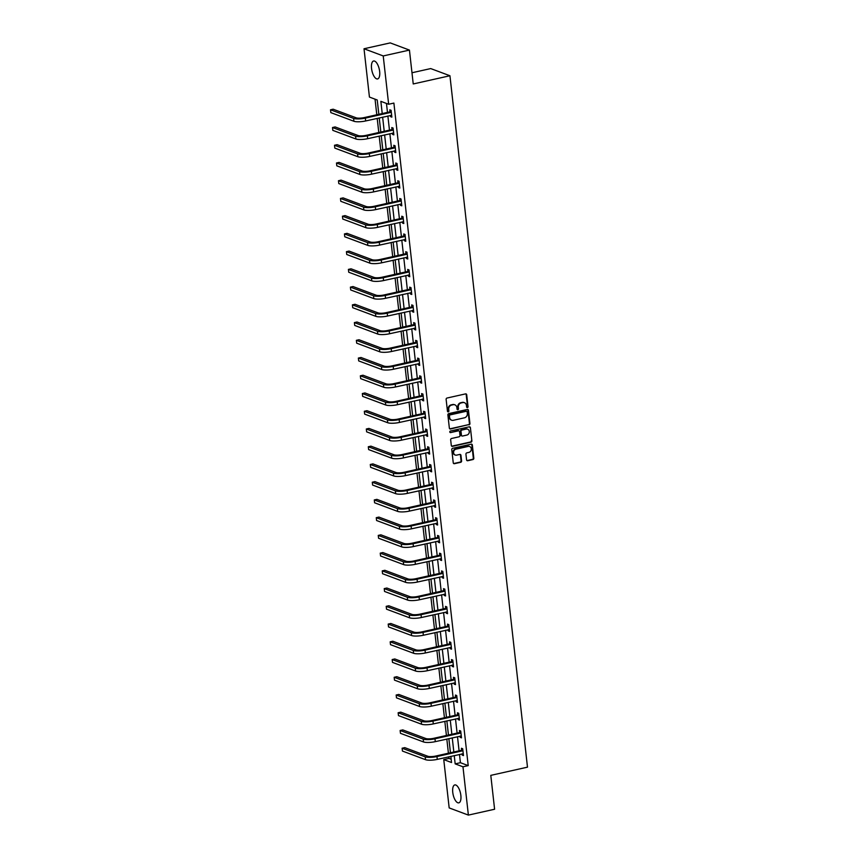<?xml version="1.0" encoding="UTF-8"?>
<svg xmlns="http://www.w3.org/2000/svg" width="858" height="858" viewBox="0 0 858 858"><rect width="100%" height="100%" fill="white"/><g stroke="black" fill="none" stroke-linecap="round" stroke-linejoin="round"><path stroke-width="1.29" d="M467.406 407.571A0.804 0.719 110.5 0 0 468.039 406.628L466.709 394.777A1.158 1.019 110.5 0 0 465.562 393.886L447.039 398.037A1.158 1.019 110.5 0 0 446.128 399.378L447.458 411.229A0.804 0.719 110.5 0 0 448.273 411.851A0.804 0.719 110.5 0 0 448.906 410.907L448.734 409.373A3.7 3.26 110.5 0 1 451.619 405.073L453.163 404.729A3.7 3.26 110.5 0 1 456.864 407.561L457.035 409.094A0.804 0.719 110.5 0 0 457.84 409.716A0.804 0.719 110.5 0 0 458.472 408.773L458.301 407.239A3.7 3.26 110.5 0 1 461.196 402.928L462.73 402.584A3.7 3.26 110.5 0 1 466.43 405.416L466.602 406.949A0.804 0.719 110.5 0 0 467.406 407.571M466.806 407.4A0.804 0.719 110.5 0 0 467.524 406.435L466.194 394.583A1.158 1.019 110.5 0 0 465.808 393.865M447.661 411.679A0.804 0.719 110.5 0 0 448.38 410.714L448.208 409.18L448.734 409.373M457.228 409.534A0.804 0.719 110.5 0 0 457.947 408.58L457.775 407.046L458.301 407.239M452.756 792.374A9.181 3.743 77.4 0 1 454.794 784.931A9.181 3.743 77.4 0 1 460.853 795.398A9.181 3.743 77.4 0 1 458.805 802.852A9.181 3.743 77.4 0 1 452.756 792.374M371.546 68.458A9.181 3.743 77.4 0 1 373.595 61.015A9.181 3.743 77.4 0 1 379.654 71.482A9.181 3.743 77.4 0 1 377.606 78.925A9.181 3.743 77.4 0 1 371.546 68.458M466.57 459.834A1.158 1.019 110.5 0 0 467.728 460.725L472.919 459.556A1.158 1.019 110.5 0 0 473.831 458.215L472.35 445.045A1.158 1.019 110.5 0 0 471.192 444.165L452.67 448.305A1.158 1.019 110.5 0 0 451.769 449.646L453.249 462.816A1.158 1.019 110.5 0 0 454.397 463.695L460.682 462.301A1.158 1.019 110.5 0 0 461.583 460.95L460.95 455.319A1.158 1.019 110.5 0 0 459.791 454.429L456.681 455.126A3.089 2.724 110.5 0 1 456.016 449.152L468.211 446.428A3.089 2.724 110.5 0 1 468.876 452.402L466.849 452.852A1.158 1.019 110.5 0 0 465.937 454.204L466.57 459.834M378.839 114.318L377.23 99.989L369.433 97.072L364.017 48.756L390.229 42.9L409.438 50.086L413.234 83.955L449.935 75.751L527.488 767.159L490.797 775.364L494.594 809.244L468.382 815.1L449.174 807.914L443.758 759.609L451.544 762.515L450.847 756.348M409.438 50.086L383.226 55.942L388.653 104.258L380.855 101.341L382.228 113.556M459.491 754.418L460.414 762.698L468.211 765.615L393.886 103.078L388.653 104.258M468.211 765.615L462.966 766.784L468.382 815.1M469.026 424.86A1.158 1.019 110.5 0 0 469.937 423.509L468.457 410.339A1.158 1.019 110.5 0 0 467.299 409.459L448.777 413.599A1.158 1.019 110.5 0 0 447.876 414.94L449.356 428.11A1.158 1.019 110.5 0 0 450.504 429L468.511 424.656A1.158 1.019 110.5 0 0 469.412 423.316L467.942 410.145A1.158 1.019 110.5 0 0 467.556 409.438M470.399 427.692L471.879 440.862A1.158 1.019 110.5 0 1 470.978 442.202L452.456 446.353A1.158 1.019 110.5 0 1 451.297 445.463L450.664 439.832A1.158 1.019 110.5 0 1 451.576 438.481L459.084 436.797A1.158 1.019 110.5 0 0 459.985 435.456L459.566 431.713A1.158 1.019 110.5 0 0 458.419 430.834L450.589 432.582A0.804 0.719 110.5 0 1 449.785 431.756A0.804 0.719 110.5 0 1 450.418 431.016L469.251 426.812A1.158 1.019 110.5 0 1 470.399 427.692L471.879 440.862M449.935 75.751L430.716 68.576L411.979 72.758M386.465 103.443L387.473 112.387M387.88 115.991L389.457 130.126M389.864 133.719L391.452 147.855M391.859 151.458L393.436 165.594M393.843 169.187L395.431 183.322M395.838 186.926L397.415 201.062M397.822 204.654L399.41 218.79M399.807 222.394L401.394 236.529M401.801 240.122L403.389 254.268M403.786 257.861L405.373 271.997M405.78 275.6L407.368 289.736M407.764 293.329L409.352 307.464M409.759 311.068L411.347 325.203M411.743 328.796L413.331 342.932M413.738 346.535L415.326 360.671M415.722 364.264L417.31 378.399M417.717 382.003L419.305 396.139M419.701 399.731L421.289 413.867M421.696 417.471L423.284 431.606M423.68 435.199L425.268 449.335M425.675 452.938L427.252 467.074M427.659 470.667L429.247 484.802M429.654 488.406L431.231 502.541M431.638 506.145L433.226 520.28M433.633 523.873L435.21 538.009M435.617 541.612L437.205 555.748M437.601 559.341L439.189 573.476M439.596 577.08L441.184 591.216M441.58 594.808L443.168 608.944M443.575 612.548L445.163 626.683M445.559 630.276L447.147 644.412M447.554 648.015L449.142 662.151M449.538 665.744L451.126 679.879M451.533 683.483L453.121 697.618M453.517 701.211L455.105 715.347M455.512 718.95L457.099 733.086M457.496 736.69L459.084 750.825M390.422 115.422L390.562 116.656L391.859 117.138L391.098 110.317L389.8 109.835L390.004 111.679M392.417 133.151L392.556 134.384L393.854 134.867L393.082 128.046L391.784 127.563L391.999 129.408M394.401 150.89L394.541 152.123L395.838 152.606L395.077 145.785L393.779 145.302L393.983 147.147M396.396 168.618L396.535 169.852L397.833 170.334L397.061 163.513L395.763 163.031L395.967 164.875M398.38 186.358L398.52 187.591L399.817 188.074L399.056 181.252L397.758 180.77L397.962 182.615M400.375 204.086L400.504 205.319L401.801 205.813L401.04 198.992L399.742 198.498L399.946 200.343M402.359 221.825L402.499 223.059L403.796 223.541L403.035 216.72L401.737 216.237L401.941 218.082M404.354 239.554L404.483 240.787L405.78 241.28L405.019 234.459L403.721 233.966L403.925 235.811M406.338 257.293L406.478 258.526L407.775 259.009L407.014 252.188L405.716 251.705L405.92 253.55M408.322 275.021L408.462 276.255L409.759 276.748L408.998 269.927L407.7 269.433L407.904 271.278M410.317 292.76L410.456 293.994L411.754 294.476L410.993 287.655L409.684 287.173L409.899 289.017M412.301 310.499L412.441 311.722L413.738 312.215L412.977 305.394L411.679 304.912L411.883 306.756M414.296 328.228L414.435 329.461L415.733 329.944L414.961 323.123L413.663 322.64L413.878 324.485M416.28 345.967L416.42 347.2L417.717 347.683L416.956 340.862L415.658 340.379L415.862 342.224M418.275 363.695L418.414 364.929L419.712 365.411L418.94 358.59L417.642 358.108L417.857 359.952M420.259 381.435L420.399 382.668L421.696 383.151L420.935 376.33L419.637 375.847L419.841 377.692M422.254 399.163L422.393 400.396L423.691 400.879L422.919 394.058L421.621 393.575L421.836 395.42M424.238 416.902L424.378 418.136L425.675 418.618L424.914 411.797L423.616 411.314L423.82 413.159M426.233 434.631L426.372 435.864L427.67 436.347L426.898 429.536L425.6 429.043L425.815 430.888M428.217 452.37L428.356 453.603L429.654 454.086L428.893 447.265L427.595 446.782L427.799 448.627M430.212 470.098L430.351 471.332L431.649 471.825L430.877 465.004L429.579 464.51L429.794 466.355M432.196 487.837L432.335 489.071L433.633 489.553L432.872 482.732L431.574 482.25L431.778 484.094M434.191 505.566L434.33 506.799L435.628 507.293L434.856 500.471L433.558 499.978L433.762 501.823M436.175 523.305L436.314 524.538L437.612 525.021L436.851 518.2L435.553 517.717L435.757 519.562M438.17 541.033L438.299 542.267L439.596 542.76L438.835 535.939L437.537 535.446L437.741 537.301M440.154 558.773L440.293 560.006L441.591 560.489L440.83 553.667L439.532 553.185L439.736 555.029M442.149 576.512L442.278 577.745L443.575 578.228L442.814 571.407L441.516 570.924L441.72 572.769M444.133 594.24L444.272 595.473L445.57 595.956L444.809 589.135L443.511 588.652L443.715 590.497M446.117 611.979L446.257 613.213L447.554 613.695L446.793 606.874L445.495 606.391L445.699 608.236M448.112 629.708L448.251 630.941L449.549 631.424L448.788 624.603L447.479 624.12L447.694 625.965M450.096 647.447L450.236 648.68L451.533 649.163L450.772 642.342L449.474 641.859L449.678 643.704M452.091 665.175L452.23 666.409L453.528 666.891L452.756 660.07L451.458 659.587L451.673 661.432M454.075 682.914L454.214 684.148L455.512 684.63L454.751 677.809L453.453 677.327L453.657 679.171M456.07 700.643L456.209 701.876L457.507 702.37L456.735 695.548L455.437 695.055L455.652 696.9M458.054 718.382L458.193 719.615L459.491 720.098L458.73 713.277L457.432 712.794L457.636 714.639M460.049 736.11L460.188 737.344L461.486 737.837L460.714 731.016L459.416 730.523L459.631 732.367M462.033 753.85L462.172 755.083L463.47 755.566L462.709 748.744L461.411 748.262L461.615 750.106M375.043 99.174L376.801 114.779M377.198 118.372L378.786 132.507M379.193 136.111L380.78 150.247M381.177 153.839L382.765 167.975M383.172 171.579L384.749 185.714M385.156 189.307L386.744 203.443M387.151 207.046L388.728 221.182M389.135 224.785L390.722 238.921M391.13 242.514L392.707 256.649M393.114 260.253L394.701 274.388M395.098 277.981L396.686 292.117M397.093 295.72L398.68 309.856M399.077 313.449L400.665 327.584M401.072 331.188L402.659 345.324M403.056 348.916L404.644 363.052M405.051 366.656L406.638 380.791M407.035 384.384L408.623 398.52M409.03 402.123L410.617 416.259M411.014 419.852L412.601 433.987M413.009 437.591L414.596 451.726M414.993 455.319L416.58 469.455M416.988 473.058L418.575 487.194M418.972 490.797L420.559 504.933M420.967 508.526L422.544 522.661M422.951 526.265L424.538 540.401M424.946 543.993L426.523 558.129M426.93 561.733L428.517 575.868M428.925 579.461L430.501 593.597M430.909 597.2L432.496 611.336M432.893 614.929L434.48 629.064M434.888 632.668L436.475 646.803M436.872 650.396L438.459 664.532M438.867 668.135L440.454 682.271M440.851 685.864L442.438 699.999M442.846 703.603L444.433 717.738M444.83 721.342L446.417 735.478M446.825 739.07L448.412 753.206M448.809 756.81L448.991 758.429L451.179 759.244M364.017 48.756L383.226 55.942M448.991 758.429L443.758 759.609M450.45 752.756L448.863 738.62M448.455 735.016L446.868 720.881M446.471 717.288L444.884 703.152M444.476 699.549L442.889 685.413M442.492 681.81L440.905 667.674M440.497 664.081L438.91 649.946M438.513 646.342L436.926 632.207M436.518 628.614L434.931 614.478M434.534 610.875L432.947 596.739M432.539 593.146L430.952 579.011M430.555 575.407L428.968 561.271M428.56 557.679L426.984 543.543M426.576 539.939L424.989 525.804M424.581 522.211L423.005 508.075M422.597 504.472L421.01 490.336M420.602 486.743L419.026 472.608M418.618 469.004L417.031 454.869M416.634 451.265L415.047 437.13M414.639 433.537L413.052 419.401M412.655 415.798L411.068 401.662M410.66 398.069L409.073 383.934M408.676 380.33L407.089 366.194M406.681 362.602L405.094 348.466M404.697 344.862L403.11 330.727M402.702 327.134L401.115 312.998M400.718 309.395L399.131 295.259M398.723 291.666L397.136 277.531M396.739 273.927L395.152 259.792M394.744 256.199L393.157 242.063M392.76 238.46L391.173 224.324M390.765 220.731L389.189 206.596M388.781 202.992L387.194 188.857M386.786 185.253L385.21 171.117M384.802 167.524L383.215 153.389M382.807 149.785L381.231 135.65M380.823 132.057L379.236 117.921M454.247 755.587L455.18 763.877L462.966 766.784M382.636 117.16L384.223 131.295M384.62 134.899L386.207 149.035M386.615 152.627L388.202 166.763M388.599 170.367L390.186 184.502M390.594 188.095L392.181 202.231M392.578 205.834L394.165 219.97M394.573 223.563L396.16 237.698M396.557 241.302L398.144 255.437M398.552 259.03L400.139 273.166M400.536 276.769L402.123 290.905M402.531 294.498L404.107 308.633M404.515 312.237L406.102 326.372M406.51 329.965L408.086 344.101M408.494 347.704L410.081 361.84M410.489 365.444L412.065 379.579M412.473 383.172L414.06 397.308M414.457 400.911L416.044 415.047M416.452 418.64L418.039 432.775M418.436 436.379L420.023 450.514M420.431 454.107L422.018 468.243M422.415 471.846L424.002 485.982M424.41 489.575L425.997 503.71M426.394 507.314L427.981 521.449M428.389 525.042L429.976 539.178M430.373 542.782L431.96 556.917M432.368 560.51L433.955 574.645M434.352 578.249L435.939 592.385M436.347 595.978L437.934 610.124M438.331 613.717L439.918 627.852M440.326 631.456L441.902 645.591M442.31 649.184L443.897 663.32M444.305 666.923L445.881 681.059M446.289 684.652L447.876 698.787M448.284 702.391L449.86 716.527M450.268 720.119L451.855 734.255M452.252 737.859L453.839 751.994M460.414 762.698L455.18 763.877M390.562 116.656L391.774 116.377M392.556 134.384L393.768 134.116M394.541 152.123L395.752 151.845M396.535 169.852L397.747 169.584M398.52 187.591L399.731 187.312M400.504 205.319L401.726 205.051M402.499 223.059L403.71 222.79M404.483 240.787L405.705 240.519M406.478 258.526L407.689 258.258M408.462 276.255L409.674 275.986M410.456 293.994L411.668 293.726M412.441 311.722L413.653 311.454M414.435 329.461L415.647 329.193M416.42 347.2L417.631 346.922M418.414 364.929L419.626 364.661M420.399 382.668L421.61 382.389M422.393 400.396L423.605 400.128M424.378 418.136L425.589 417.857M426.372 435.864L427.584 435.596M428.356 453.603L429.568 453.324M430.351 471.332L431.563 471.063M432.335 489.071L433.547 488.803M434.33 506.799L435.542 506.531M436.314 524.538L437.526 524.27M438.299 542.267L439.521 541.999M440.293 560.006L441.505 559.738M442.278 577.745L443.5 577.466M444.272 595.473L445.484 595.205M446.257 613.213L447.468 612.934M448.251 630.941L449.463 630.673M450.236 648.68L451.447 648.401M452.23 666.409L453.442 666.14M454.214 684.148L455.426 683.869M456.209 701.876L457.421 701.608M458.193 719.615L459.405 719.347M460.188 737.344L461.4 737.076M462.172 755.083L463.384 754.815M464.167 402.606A3.7 3.26 110.5 0 0 462.215 402.391L462.73 402.584M457.775 407.046A3.7 3.26 110.5 0 1 460.671 402.734L462.215 402.391M454.601 404.751A3.7 3.26 110.5 0 0 452.649 404.536L453.163 404.729M448.208 409.18A3.7 3.26 110.5 0 1 451.104 404.879L452.649 404.536M449.731 428.828A1.158 1.019 110.5 0 0 449.989 428.807L468.511 424.656M467.16 411.894A0.804 0.719 110.5 0 0 466.344 411.272L450.085 414.907A0.804 0.719 110.5 0 0 449.453 415.851L449.635 417.471A3.7 3.26 110.5 0 0 453.324 420.302L464.446 417.814A3.7 3.26 110.5 0 0 467.331 413.513L467.16 411.894M466.43 411.261A0.804 0.719 110.5 0 0 465.83 411.079L466.344 411.272M451.383 420.088A3.7 3.26 110.5 0 1 449.12 417.278L448.938 415.658A0.804 0.719 110.5 0 1 449.571 414.714L465.83 411.079M451.683 446.181A1.158 1.019 110.5 0 0 451.93 446.149L470.452 442.009A1.158 1.019 110.5 0 0 471.364 440.669M458.665 430.813A1.158 1.019 110.5 0 0 457.893 430.641L450.589 432.582M466.881 435.06A3.089 2.724 110.5 0 0 466.205 429.086L461.915 430.051A1.158 1.019 110.5 0 0 461.003 431.392L461.432 435.135A1.158 1.019 110.5 0 0 462.58 436.025L466.881 435.06M467.363 429.097A3.089 2.724 110.5 0 0 465.69 428.893L466.205 429.086M461.808 435.853A1.158 1.019 110.5 0 1 460.907 434.942L460.489 431.199A1.158 1.019 110.5 0 1 461.389 429.858L465.69 428.893M469.884 427.499A1.158 1.019 110.5 0 0 469.508 426.791M469.358 446.439A3.089 2.724 110.5 0 0 467.685 446.235L468.211 446.428M455.008 454.922A3.089 2.724 110.5 0 1 455.491 448.959L467.685 446.235M453.625 463.524A1.158 1.019 110.5 0 0 453.882 463.502L460.156 462.097A1.158 1.019 110.5 0 0 461.057 460.757L460.435 455.126A1.158 1.019 110.5 0 0 460.049 454.408M466.956 460.553A1.158 1.019 110.5 0 0 467.202 460.531L472.404 459.362A1.158 1.019 110.5 0 0 473.305 458.022L471.836 444.852A1.158 1.019 110.5 0 0 471.45 444.133M391.302 112.162L389.693 111.894L364.049 117.621A5.888 1.384 173.6 0 1 356.209 117.825L333.14 109.202L330.512 109.781L353.593 118.415A8.827 2.07 -6.4 0 0 365.347 118.114L390.991 112.377M330.512 109.781L330.834 112.623L353.914 121.257A8.827 2.07 -6.4 0 0 365.669 120.957L391.656 115.294M389.693 111.894L391.162 110.875M393.296 129.89L391.677 129.633L366.044 135.36A5.888 1.384 173.6 0 1 358.204 135.564L335.124 126.93L332.507 127.52L355.587 136.143A8.827 2.07 -6.4 0 0 367.342 135.843L392.975 130.116M332.507 127.52L332.818 130.362L355.898 138.985A8.827 2.07 -6.4 0 0 367.653 138.685L393.64 133.022M391.677 129.633L393.146 128.603M395.281 147.63L393.672 147.362L368.028 153.099A5.888 1.384 173.6 0 1 360.188 153.292L337.119 144.67L334.491 145.259L357.571 153.882A8.827 2.07 -6.4 0 0 369.326 153.582L394.97 147.844M334.491 145.259L334.813 148.102L357.893 156.724A8.827 2.07 -6.4 0 0 369.648 156.424L395.635 150.761M393.672 147.362L395.141 146.343M397.275 165.369L395.656 165.101L370.023 170.828A5.888 1.384 173.6 0 1 362.183 171.032L339.103 162.398L336.486 162.988L359.566 171.611A8.827 2.07 -6.4 0 0 371.321 171.31L396.954 165.583M336.486 162.988L336.797 165.83L359.877 174.453A8.827 2.07 -6.4 0 0 371.632 174.153L397.619 168.49M395.656 165.101L397.125 164.071M399.26 183.097L397.651 182.829L372.007 188.567A5.888 1.384 173.6 0 1 364.167 188.76L341.087 180.137L338.47 180.727L361.55 189.35A8.827 2.07 -6.4 0 0 373.305 189.05L398.949 183.312M338.47 180.727L338.792 183.569L361.872 192.192A8.827 2.07 -6.4 0 0 373.627 191.892L399.614 186.229M397.651 182.829L399.12 181.81M401.244 200.836L399.635 200.568L374.002 206.295A5.888 1.384 173.6 0 1 366.162 206.499L343.082 197.876L340.465 198.455L363.535 207.089A8.827 2.07 -6.4 0 0 375.3 206.778L400.933 201.051M340.465 198.455L340.776 201.298L363.856 209.931A8.827 2.07 -6.4 0 0 375.611 209.62L401.598 203.957M399.635 200.568L401.104 199.549M403.239 218.565L401.63 218.297L375.986 224.035A5.888 1.384 173.6 0 1 368.146 224.228L345.066 215.605L342.449 216.195L365.529 224.817A8.827 2.07 -6.4 0 0 377.284 224.517L402.928 218.779M342.449 216.195L342.771 219.037L365.851 227.66A8.827 2.07 -6.4 0 0 377.606 227.359L403.592 221.696M401.63 218.297L403.088 217.278M405.223 236.304L403.614 236.036L377.981 241.763A5.888 1.384 173.6 0 1 370.141 241.967L347.061 233.344L344.444 233.923L367.514 242.557A8.827 2.07 -6.4 0 0 379.279 242.246L404.912 236.518M344.444 233.923L344.755 236.765L367.835 245.399A8.827 2.07 -6.4 0 0 379.59 245.088L405.577 239.436M403.614 236.036L405.083 235.017M407.218 254.032L405.609 253.764L379.965 259.502A5.888 1.384 173.6 0 1 372.125 259.706L349.045 251.072L346.428 251.662L369.508 260.285A8.827 2.07 -6.4 0 0 381.263 259.985L406.906 254.258M346.428 251.662L346.75 254.504L369.83 263.127A8.827 2.07 -6.4 0 0 381.585 262.827L407.571 257.164M405.609 253.764L407.067 252.745M409.202 271.772L407.593 271.503L381.96 277.231A5.888 1.384 173.6 0 1 374.12 277.434L351.04 268.811L348.412 269.391L371.493 278.024A8.827 2.07 -6.4 0 0 383.258 277.724L408.891 271.986M348.412 269.391L348.734 272.233L371.814 280.866A8.827 2.07 -6.4 0 0 383.569 280.566L409.556 274.903M407.593 271.503L409.062 270.484M411.196 289.5L409.588 289.232L383.944 294.97A5.888 1.384 173.6 0 1 376.104 295.173L353.024 286.54L350.407 287.13L373.487 295.753A8.827 2.07 -6.4 0 0 385.242 295.452L410.885 289.725M350.407 287.13L350.729 289.972L373.809 298.595A8.827 2.07 -6.4 0 0 385.564 298.294L411.55 292.632M409.588 289.232L411.046 288.213M413.181 307.239L411.572 306.971L385.928 312.698A5.888 1.384 173.6 0 1 378.099 312.902L355.019 304.279L352.391 304.858L375.472 313.492A8.827 2.07 -6.4 0 0 387.237 313.191L412.87 307.454M352.391 304.858L352.713 307.7L375.793 316.334A8.827 2.07 -6.4 0 0 387.548 316.034L413.535 310.371M411.572 306.971L413.041 305.952M415.175 324.968L413.567 324.699L387.923 330.437A5.888 1.384 173.6 0 1 380.083 330.641L357.003 322.007L354.386 322.597L377.466 331.22A8.827 2.07 -6.4 0 0 389.221 330.92L414.864 325.193M354.386 322.597L354.708 325.439L377.777 334.062A8.827 2.07 -6.4 0 0 389.543 333.762L415.529 328.099M413.567 324.699L415.025 323.68M417.16 342.707L415.551 342.439L389.907 348.166A5.888 1.384 173.6 0 1 382.078 348.369L358.998 339.747L356.37 340.326L379.451 348.959A8.827 2.07 -6.4 0 0 391.205 348.659L416.849 342.921M356.37 340.326L356.692 343.168L379.772 351.801A8.827 2.07 -6.4 0 0 391.527 351.501L417.514 345.838M415.551 342.439L417.02 341.42M419.154 360.435L417.546 360.167L391.902 365.905A5.888 1.384 173.6 0 1 384.062 366.109L360.982 357.475L358.365 358.065L381.445 366.688A8.827 2.07 -6.4 0 0 393.2 366.387L418.843 360.66M358.365 358.065L358.687 360.907L381.756 369.53A8.827 2.07 -6.4 0 0 393.522 369.23L419.498 363.567M417.546 360.167L419.004 359.148M421.139 378.174L419.53 377.906L393.886 383.633A5.888 1.384 173.6 0 1 386.057 383.837L362.977 375.214L360.349 375.804L383.429 384.427A8.827 2.07 -6.4 0 0 395.184 384.127L420.828 378.389M360.349 375.804L360.671 378.646L383.751 387.269A8.827 2.07 -6.4 0 0 395.506 386.969L421.493 381.306M419.53 377.906L420.999 376.887M423.133 395.903L421.514 395.645L395.881 401.372A5.888 1.384 173.6 0 1 388.041 401.576L364.961 392.943L362.344 393.532L385.424 402.155A8.827 2.07 -6.4 0 0 397.179 401.855L422.812 396.128M362.344 393.532L362.655 396.375L385.735 404.997A8.827 2.07 -6.4 0 0 397.501 404.697L423.477 399.034M421.514 395.645L422.983 394.616M425.118 413.642L423.509 413.374L397.865 419.112A5.888 1.384 173.6 0 1 390.036 419.305L366.956 410.682L364.328 411.272L387.408 419.894A8.827 2.07 -6.4 0 0 399.163 419.594L424.807 413.856M364.328 411.272L364.65 414.114L387.73 422.737A8.827 2.07 -6.4 0 0 399.485 422.436L425.471 416.774M423.509 413.374L424.978 412.355M427.112 431.381L425.493 431.113L399.86 436.84A5.888 1.384 173.6 0 1 392.02 437.044L368.94 428.41L366.323 429L389.403 437.634A8.827 2.07 -6.4 0 0 401.158 437.323L426.791 431.595M366.323 429L366.634 431.842L389.714 440.476A8.827 2.07 -6.4 0 0 401.48 440.165L427.456 434.502M425.493 431.113L426.962 430.083M429.097 449.109L427.488 448.841L401.844 454.579A5.888 1.384 173.6 0 1 394.004 454.772L370.935 446.149L368.307 446.739L391.387 455.362A8.827 2.07 -6.4 0 0 403.142 455.062L428.786 449.324M368.307 446.739L368.629 449.581L391.709 458.204A8.827 2.07 -6.4 0 0 403.464 457.904L429.45 452.241M427.488 448.841L428.957 447.822M431.091 466.849L429.472 466.58L403.839 472.308A5.888 1.384 173.6 0 1 395.999 472.511L372.919 463.888L370.302 464.468L393.382 473.101A8.827 2.07 -6.4 0 0 405.137 472.79L430.77 467.063M370.302 464.468L370.613 467.31L393.693 475.943A8.827 2.07 -6.4 0 0 405.448 475.632L431.435 469.98M429.472 466.58L430.941 465.562M433.076 484.577L431.467 484.309L405.823 490.047A5.888 1.384 173.6 0 1 397.983 490.24L374.914 481.617L372.286 482.207L395.366 490.83A8.827 2.07 -6.4 0 0 407.121 490.529L432.764 484.791M372.286 482.207L372.608 485.049L395.688 493.672A8.827 2.07 -6.4 0 0 407.443 493.371L433.429 487.709M431.467 484.309L432.936 483.29M435.07 502.316L433.451 502.048L407.818 507.775A5.888 1.384 173.6 0 1 399.978 507.979L376.898 499.356L374.281 499.935L397.361 508.569A8.827 2.07 -6.4 0 0 409.116 508.258L434.749 502.531M374.281 499.935L374.592 502.777L397.672 511.411A8.827 2.07 -6.4 0 0 409.427 511.1L435.414 505.448M433.451 502.048L434.92 501.029M437.054 520.045L435.446 519.776L409.802 525.514A5.888 1.384 173.6 0 1 401.962 525.718L378.882 517.084L376.265 517.674L399.345 526.297A8.827 2.07 -6.4 0 0 411.1 525.997L436.743 520.27M376.265 517.674L376.587 520.516L399.667 529.139A8.827 2.07 -6.4 0 0 411.422 528.839L437.408 523.176M435.446 519.776L436.915 518.758M439.039 537.784L437.43 537.516L411.797 543.243A5.888 1.384 173.6 0 1 403.957 543.446L380.877 534.824L378.26 535.403L401.329 544.036A8.827 2.07 -6.4 0 0 413.095 543.736L438.728 537.998M378.26 535.403L378.571 538.245L401.651 546.878A8.827 2.07 -6.4 0 0 413.406 546.578L439.393 540.915M437.43 537.516L438.899 536.497M441.033 555.512L439.425 555.244L413.781 560.982A5.888 1.384 173.6 0 1 405.941 561.186L382.861 552.552L380.244 553.142L403.324 561.765A8.827 2.07 -6.4 0 0 415.079 561.464L440.722 555.737M380.244 553.142L380.566 555.984L403.646 564.607A8.827 2.07 -6.4 0 0 415.401 564.307L441.387 558.644M439.425 555.244L440.883 554.225M443.018 573.251L441.409 572.983L415.776 578.71A5.888 1.384 173.6 0 1 407.936 578.914L384.856 570.291L382.239 570.87L405.308 579.504A8.827 2.07 -6.4 0 0 417.074 579.204L442.707 573.466M382.239 570.87L382.55 573.712L405.63 582.346A8.827 2.07 -6.4 0 0 417.385 582.046L443.371 576.383M441.409 572.983L442.878 571.964M445.012 590.98L443.404 590.712L417.76 596.449A5.888 1.384 173.6 0 1 409.92 596.653L386.84 588.02L384.223 588.609L407.303 597.232A8.827 2.07 -6.4 0 0 419.058 596.932L444.701 591.205M384.223 588.609L384.545 591.452L407.625 600.074A8.827 2.07 -6.4 0 0 419.38 599.774L445.366 594.111M443.404 590.712L444.862 589.693M446.997 608.719L445.388 608.451L419.755 614.178A5.888 1.384 173.6 0 1 411.915 614.382L388.835 605.759L386.207 606.338L409.287 614.971A8.827 2.07 -6.4 0 0 421.053 614.671L446.686 608.933M386.207 606.338L386.529 609.18L409.609 617.814A8.827 2.07 -6.4 0 0 421.364 617.513L447.35 611.851M445.388 608.451L446.857 607.432M448.991 626.447L447.383 626.19L421.739 631.917A5.888 1.384 173.6 0 1 413.899 632.121L390.819 623.487L388.202 624.077L411.282 632.7A8.827 2.07 -6.4 0 0 423.037 632.4L448.68 626.672M388.202 624.077L388.524 626.919L411.604 635.542A8.827 2.07 -6.4 0 0 423.359 635.242L449.345 629.579M447.383 626.19L448.841 625.16M450.976 644.186L449.367 643.918L423.723 649.656A5.888 1.384 173.6 0 1 415.894 649.849L392.814 641.226L390.186 641.816L413.266 650.439A8.827 2.07 -6.4 0 0 425.032 650.139L450.664 644.401M390.186 641.816L390.508 644.658L413.588 653.281A8.827 2.07 -6.4 0 0 425.343 652.981L451.329 647.318M449.367 643.918L450.836 642.899M452.97 661.926L451.362 661.657L425.718 667.385A5.888 1.384 173.6 0 1 417.878 667.588L394.798 658.955L392.181 659.545L415.261 668.168A8.827 2.07 -6.4 0 0 427.016 667.867L452.659 662.14M392.181 659.545L392.503 662.387L415.572 671.01A8.827 2.07 -6.4 0 0 427.338 670.709L453.324 665.047M451.362 661.657L452.82 660.628M454.954 679.654L453.346 679.386L427.702 685.124A5.888 1.384 173.6 0 1 419.873 685.317L396.793 676.694L394.165 677.284L417.245 685.907A8.827 2.07 -6.4 0 0 429 685.606L454.643 679.868M394.165 677.284L394.487 680.126L417.567 688.749A8.827 2.07 -6.4 0 0 429.322 688.448L455.308 682.786M453.346 679.386L454.815 678.367M456.949 697.393L455.341 697.125L429.697 702.852A5.888 1.384 173.6 0 1 421.857 703.056L398.777 694.433L396.16 695.012L419.24 703.646A8.827 2.07 -6.4 0 0 430.995 703.335L456.638 697.608M396.16 695.012L396.482 697.854L419.551 706.488A8.827 2.07 -6.4 0 0 431.317 706.177L457.293 700.514M455.341 697.125L456.799 696.106M458.933 715.122L457.325 714.853L431.681 720.591A5.888 1.384 173.6 0 1 423.852 720.784L400.772 712.161L398.144 712.751L421.224 721.374A8.827 2.07 -6.4 0 0 432.979 721.074L458.622 715.336M398.144 712.751L398.466 715.593L421.546 724.216A8.827 2.07 -6.4 0 0 433.301 723.916L459.287 718.253M457.325 714.853L458.794 713.835M460.928 732.861L459.309 732.593L433.676 738.32A5.888 1.384 173.6 0 1 425.836 738.524L402.756 729.901L400.139 730.48L423.219 739.113A8.827 2.07 -6.4 0 0 434.974 738.802L460.607 733.075M400.139 730.48L400.461 733.322L423.53 741.955A8.827 2.07 -6.4 0 0 435.296 741.644L461.272 735.992M459.309 732.593L460.778 731.574M462.912 750.589L461.304 750.321L435.66 756.059A5.888 1.384 173.6 0 1 427.831 756.263L404.751 747.629L402.123 748.219L425.203 756.842A8.827 2.07 -6.4 0 0 436.958 756.541L462.601 750.814M402.123 748.219L402.445 751.061L425.525 759.684A8.827 2.07 -6.4 0 0 437.28 759.384L463.266 753.721M461.304 750.321L462.773 749.302M365.347 118.114L365.669 120.957M353.593 118.415L353.914 121.257M367.342 135.843L367.653 138.685M355.587 136.143L355.898 138.985M369.326 153.582L369.648 156.424M357.571 153.882L357.893 156.724M371.321 171.31L371.632 174.153M359.566 171.611L359.877 174.453M373.305 189.05L373.627 191.892M361.55 189.35L361.872 192.192M375.3 206.778L375.611 209.62M363.535 207.089L363.856 209.931M377.284 224.517L377.606 227.359M365.529 224.817L365.851 227.66M379.279 242.246L379.59 245.088M367.514 242.557L367.835 245.399M381.263 259.985L381.585 262.827M369.508 260.285L369.83 263.127M383.258 277.724L383.569 280.566M371.493 278.024L371.814 280.866M385.242 295.452L385.564 298.294M373.487 295.753L373.809 298.595M387.237 313.191L387.548 316.034M375.472 313.492L375.793 316.334M389.221 330.92L389.543 333.762M377.466 331.22L377.777 334.062M391.205 348.659L391.527 351.501M379.451 348.959L379.772 351.801M393.2 366.387L393.522 369.23M381.445 366.688L381.756 369.53M395.184 384.127L395.506 386.969M383.429 384.427L383.751 387.269M397.179 401.855L397.501 404.697M385.424 402.155L385.735 404.997M399.163 419.594L399.485 422.436M387.408 419.894L387.73 422.737M401.158 437.323L401.48 440.165M389.403 437.634L389.714 440.476M403.142 455.062L403.464 457.904M391.387 455.362L391.709 458.204M405.137 472.79L405.448 475.632M393.382 473.101L393.693 475.943M407.121 490.529L407.443 493.371M395.366 490.83L395.688 493.672M409.116 508.258L409.427 511.1M397.361 508.569L397.672 511.411M411.1 525.997L411.422 528.839M399.345 526.297L399.667 529.139M413.095 543.736L413.406 546.578M401.329 544.036L401.651 546.878M415.079 561.464L415.401 564.307M403.324 561.765L403.646 564.607M417.074 579.204L417.385 582.046M405.308 579.504L405.63 582.346M419.058 596.932L419.38 599.774M407.303 597.232L407.625 600.074M421.053 614.671L421.364 617.513M409.287 614.971L409.609 617.814M423.037 632.4L423.359 635.242M411.282 632.7L411.604 635.542M425.032 650.139L425.343 652.981M413.266 650.439L413.588 653.281M427.016 667.867L427.338 670.709M415.261 668.168L415.572 671.01M429 685.606L429.322 688.448M417.245 685.907L417.567 688.749M430.995 703.335L431.317 706.177M419.24 703.646L419.551 706.488M432.979 721.074L433.301 723.916M421.224 721.374L421.546 724.216M434.974 738.802L435.296 741.644M423.219 739.113L423.53 741.955M436.958 756.541L437.28 759.384M425.203 756.842L425.525 759.684"/></g></svg>
